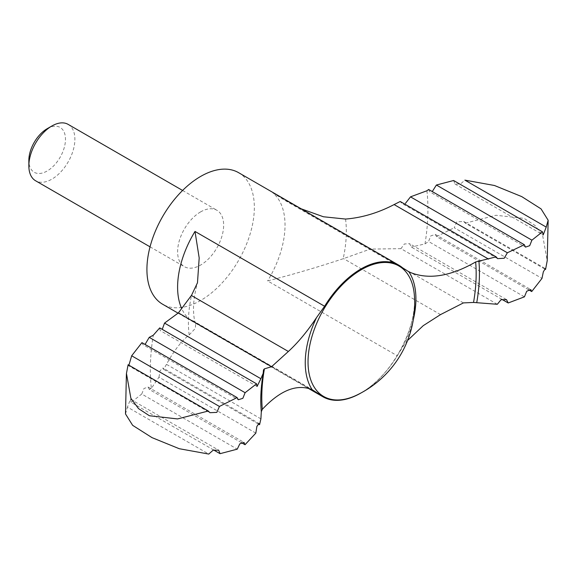 <?xml version="1.0" encoding="UTF-8"?>
<svg xmlns="http://www.w3.org/2000/svg" width="577" height="577" viewBox="0 0 577 577"><rect width="100%" height="100%" fill="white"/><g stroke="black" fill="none" stroke-linecap="round" stroke-linejoin="round"><path stroke-width="0.43" stroke-dasharray="2.88 2.16" d="M255.835 433.111L158.971 377.185L151.362 388.364A196.274 113.316 -60 0 1 153.287 335.215M257.061 386.475L160.19 330.549L159.721 327.902M260.905 418.859L166.472 364.339C173.771 350.939 181.344 341.137 189.191 334.927L195.329 328.378L195.675 323.61L192.783 320.661L189.739 319.456A75.962 43.859 -60 0 1 181.661 308.493M166.472 364.339L163.68 369.345L162.959 368.011L259.051 423.482M158.971 377.185L160.096 370.694L162.959 368.011M501.961 299.376L411.351 247.064L409.627 243.689L506.491 299.614M497.316 304.281L400.965 248.658L404.362 243.97L409.627 243.689M47.163 128.714A25.9 14.952 -60 0 1 65.475 139.288A25.9 14.952 -60 0 1 47.163 171.001A25.9 14.952 -60 0 1 28.85 160.428M68.144 124.38A32.557 18.796 -60 0 1 73.135 150.467A32.557 18.796 -60 0 1 51.872 179.159A32.557 18.796 -60 0 1 35.594 180.767M200.63 211.882A32.557 18.796 120 0 0 179.36 240.566A32.557 18.796 120 0 0 184.351 266.653A32.557 18.796 120 0 0 200.63 265.045A32.557 18.796 120 0 0 221.893 236.354A32.557 18.796 120 0 0 216.902 210.266A32.557 18.796 120 0 0 200.63 211.882M238.611 172.674A75.962 43.859 -60 0 1 250.252 233.548A75.962 43.859 -60 0 1 200.63 300.48A75.962 43.859 -60 0 1 162.649 304.245M361.281 392.814A75.962 43.859 120 0 0 397.228 355.742L267.627 280.912C291.875 274.753 317.054 267.36 343.171 258.741L370.232 249.105L463.41 302.903M258.179 423.9L163.68 369.345M400.965 248.658L370.232 249.105M407.586 340.466L404.665 343.964L397.228 355.742M453.609 180.507L454.986 184.027L460.525 183.998L464.882 180.125M428.632 189.465L429.706 191.809L525.503 247.115M141.942 342.637L142.88 344.62L238.373 399.753M125.505 413.947L127.445 407.11L208.78 454.07M241.395 442.631L149.32 389.475L151.362 388.364M149.32 389.475L148.152 387.073L143.969 388.487L141.747 394.026L237.255 449.166M528.59 289.755L436.558 236.62L435.289 234.442L430.803 235.87L428.552 241.489L524.428 296.838M544.753 268.997L465.372 223.162L463.699 221.496L456.825 221.813L454.229 227.735L541.983 278.402M465.372 223.162L495.968 215.279L524.082 218.373L535.052 225.492L542.705 235.762L547.205 260.746M436.558 236.62L454.229 227.735M426.922 190.763A196.274 113.316 -60 0 1 424.989 243.912L411.351 247.064M424.989 243.912L428.552 241.489M213.678 450.002L131.203 402.385L141.747 394.026M131.203 402.385L130.46 399.241L127.445 407.11M301.216 208.824L284.951 200.414L272.885 192.898A75.962 43.859 -60 0 1 267.627 280.912M497.634 258.647L401.549 203.169L400.236 201.488M128.108 364.736L128.325 365.566L209.956 412.699M189.191 334.927A111.664 64.465 -60 0 1 191.564 295.244M309.712 388.718L189.739 319.456M402.486 267.728L272.885 192.898M440.518 314.602L343.531 258.604M413.312 319.701A78.248 45.179 -60 0 1 404.665 343.964M361.296 392.721A75.32 43.491 -60 0 1 356.86 395.072L361.224 392.764C391.105 376.687 417.863 327.556 414.373 295.453A75.32 43.491 -60 0 1 361.296 392.721M345.544 219.058A111.664 64.465 -60 0 1 343.171 258.741M263.48 369.734C261.381 381.664 260.501 393.067 260.833 403.936A154.622 89.269 -60 0 1 263.465 369.965M150.034 246.841L184.351 266.653M182.592 190.453L216.902 210.266M177.997 313.109L308.082 388.213M192.783 320.661L314.515 390.939M454.986 184.027L543.195 234.954M148.152 387.073L243.948 442.386M435.289 234.442L530.775 289.567M463.699 221.496L545.33 268.622M130.46 399.241L218.669 450.168M195.675 323.61C194.319 320.805 193.591 315.756 193.497 308.479C193.526 301.18 194.86 292.604 197.478 282.759M126.45 373.449L126.406 373.896M284.951 200.414L406.684 270.7"/><path stroke-width="0.87" d="M177.997 313.109L162.649 304.245A75.962 43.859 -60 0 1 162.649 216.534A75.962 43.859 -60 0 1 238.611 172.674L398.895 265.218A75.962 43.859 120 0 1 402.486 267.728L408.97 271.89C427.672 280.047 449.901 276.744 475.65 261.965L496.133 256.859L400.236 201.488L394.113 204.568C378.086 212.935 361.894 217.76 345.544 219.058L323.416 216.764L301.216 208.824M145.065 344.44L149.234 337.35L153.287 335.215L159.721 327.902L256.563 383.813L257.061 386.475L260.891 378.721L164.539 323.091L162.404 328.904M164.539 323.091L178.401 312.9L191.564 295.244L197.478 282.759L199.188 257.962L195.004 231.435A75.962 43.859 -60 0 0 181.661 308.493M407.586 340.466L423.251 325.659L440.518 314.602L463.41 302.903L473.544 302.449L497.316 304.281L501.002 299.752L506.491 299.614L508.193 302.975L501.961 299.376M150.034 246.841L35.594 180.767A32.557 18.796 -60 0 1 28.85 165.866L28.85 160.428A25.9 14.952 -60 0 1 47.163 128.714L51.872 125.995A32.557 18.796 -60 0 1 68.144 124.38L182.592 190.453M28.85 165.866A32.557 18.796 -60 0 1 51.872 125.995M126.406 373.896L125.505 413.947L132.652 425.343L152.025 437.64L179.245 448.711L208.78 454.07L213.137 450.197L218.669 450.168L220.046 453.681L237.255 449.166L239.816 443.836L243.948 442.386L245.023 444.723L255.835 433.111L256.873 426.425L259.051 423.482L259.585 424.708L260.905 418.859L261.309 411.726L262.304 409.338C280.386 390.146 297.011 383.604 312.186 389.72L319.341 394.279A75.962 43.859 120 0 0 322.932 396.788A75.962 43.859 120 0 0 360.913 393.024A75.962 43.859 120 0 0 361.281 392.814M398.895 265.218A75.962 43.859 120 0 0 324.606 306.264L195.004 231.435M262.304 409.338A151.585 87.516 -60 0 1 264.403 368.862L271.579 366.698L288.37 351.48C298.071 342.558 307.447 331.285 316.492 317.653L324.606 306.264M259.585 424.708L258.179 423.9M271.579 366.698L178.401 312.9M260.891 378.721L263.343 372.958L263.465 369.965L264.403 368.862M546.217 227.086L548.15 220.248L541.046 208.881L521.752 196.613L494.475 185.498L464.882 180.125L546.217 227.086L543.195 234.947L542.452 231.803L453.609 180.507L436.4 185.029L432.26 191.564M436.4 185.029L531.907 240.169L529.693 245.694L525.503 247.115L524.334 244.72L428.632 189.465L426.922 190.763L410.499 196.851L405.436 203.378M410.499 196.851L507.363 252.776L524.334 244.72M149.234 337.35L245.11 392.706L242.859 398.31L238.373 399.753L237.097 397.575L141.942 342.637L131.671 355.785L128.902 365.198M128.108 364.736L126.45 373.449L130.878 398.289L138.473 408.574L149.393 415.743L177.557 418.931L208.283 411.026L128.108 364.736M245.023 444.723L241.395 442.631M508.193 302.975L524.428 296.838L526.714 291.255L530.775 289.567L531.713 291.558L528.59 289.755M531.713 291.558L541.983 278.402L543.346 271.767L545.33 268.622L545.553 269.452L544.753 268.997M548.15 220.248L547.205 260.746L545.553 269.452M220.046 453.681L213.678 450.002M531.907 240.169L542.452 231.803M507.363 252.776L504.211 258.244L497.634 258.647L496.133 256.859M245.11 392.706L256.563 383.813M208.283 411.026L209.956 412.699L216.829 412.375L219.426 406.453L237.097 397.575M219.426 406.453L131.671 355.785M488.546 259.087L394.113 204.568M319.341 394.279L309.712 388.718M312.186 389.72A78.248 45.179 -60 0 1 316.492 317.653M408.97 271.89A78.248 45.179 -60 0 1 413.312 319.701M356.86 395.072A75.32 43.491 -60 0 1 308.031 361.974A75.32 43.491 -60 0 1 359.074 271.053A75.32 43.491 -60 0 1 414.373 295.453A102.006 102.006 0 0 1 356.86 395.072M475.65 261.965A151.585 87.516 -60 0 1 473.544 302.449M288.37 351.48L191.384 295.482M478.888 260.883A154.622 89.269 -60 0 1 476.732 302.644M261.309 411.726A154.622 89.269 -60 0 1 260.833 403.936C260.508 394.87 261.338 384.542 263.343 372.958M308.082 388.213L322.932 396.788"/></g></svg>
